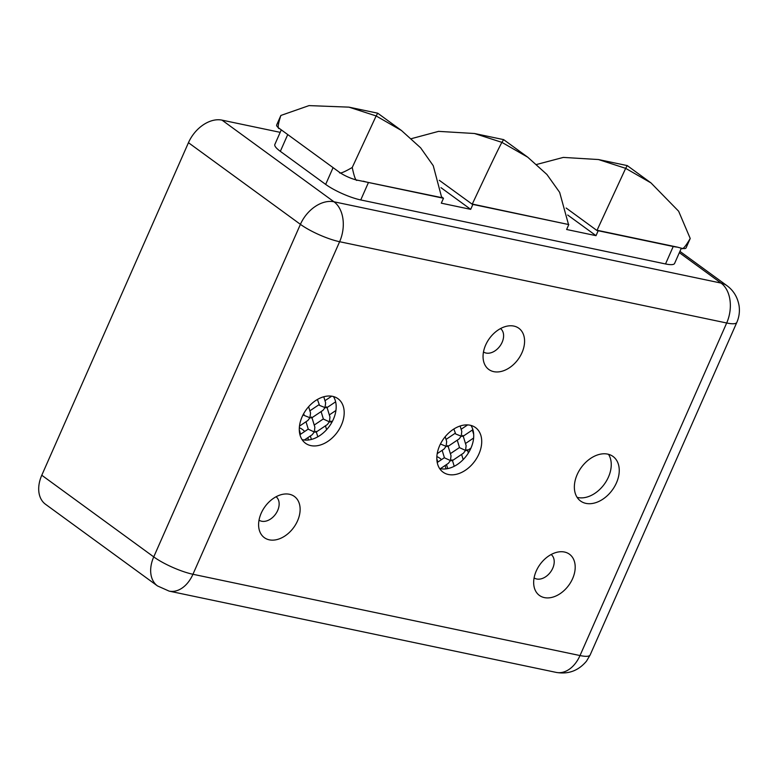 <?xml version="1.0" encoding="UTF-8"?>
<svg xmlns="http://www.w3.org/2000/svg" width="778" height="778" viewBox="0 0 778 778"><rect width="100%" height="100%" fill="white"/><g stroke="black" fill="none" stroke-linecap="round" stroke-linejoin="round"><path stroke-width="1.17" d="M300.415 434.348A27.57 19.187 126.1 0 0 299.297 430.059M437.761 462.132A27.57 19.187 126.1 0 0 436.828 458.942M41.779 475.241L153.743 556.892A30.323 21.103 -53.9 0 0 157.487 585.931L45.523 504.28A30.323 21.103 -53.9 0 1 41.779 475.241L188.451 142.695A30.323 21.103 -53.9 0 1 222.012 120.133L280.187 132.348M188.451 142.695L300.415 224.346A30.323 21.103 -53.9 0 1 333.976 201.784A30.323 20.782 -78.1 0 1 339.616 241.715A30.323 6.516 -156.2 0 1 300.415 224.346L153.743 556.892A30.323 6.516 -156.2 0 0 192.944 574.271A30.323 20.782 101.9 0 1 169.118 591.115L556.182 672.396C568.319 674.497 578.424 670.753 586.486 661.164L590.152 654.959L736.824 322.403A30.323 6.516 23.8 0 1 726.681 322.996A30.323 20.782 -78.1 0 0 721.031 283.075A30.323 21.103 -53.9 0 1 726.953 285.672L679.923 251.372M287.734 134.565L280.333 151.34A27.133 5.825 -156.2 0 1 274.848 144.455L281.286 129.858M681.314 248.211L674.604 263.421A27.133 5.825 -156.2 0 1 665.521 263.956L360.749 199.946A27.133 5.825 -156.2 0 1 325.671 184.405L280.333 151.34M590.152 654.959A30.323 6.516 23.8 0 1 580.009 655.553L726.681 322.996L339.616 241.715L192.944 574.271L580.009 655.553A30.323 20.782 101.9 0 1 556.182 672.396M493.767 371.651A25.499 17.748 126.1 0 0 521.989 352.687A25.499 17.748 126.1 0 0 513.859 326.079A25.499 17.748 126.1 0 0 509.269 325.826A25.499 17.748 126.1 0 0 483.546 361.099A25.499 17.748 126.1 0 0 493.767 371.651M269.314 539.835A25.499 17.748 126.1 0 0 297.536 520.871A25.499 17.748 126.1 0 0 289.416 494.263A25.499 17.748 126.1 0 0 284.816 494.011A25.499 17.748 126.1 0 0 259.093 529.283A25.499 17.748 126.1 0 0 269.314 539.835M544.376 597.601A25.499 17.748 -53.9 0 1 534.155 587.05A25.499 17.748 -53.9 0 1 559.888 551.777A25.499 17.748 -53.9 0 1 564.478 552.03A25.499 17.748 -53.9 0 1 572.608 578.638A25.499 17.748 -53.9 0 1 544.376 597.601M478.917 453.992A27.57 19.187 -53.9 0 1 443.022 472.139A27.57 19.187 -53.9 0 1 439.619 445.736A27.57 19.187 -53.9 0 1 475.514 427.589A27.57 19.187 -53.9 0 1 478.917 453.992M616.448 482.875A27.57 19.187 -53.9 0 1 580.563 501.022A27.57 19.187 -53.9 0 1 577.159 474.619A27.57 19.187 -53.9 0 1 613.045 456.472A27.57 19.187 -53.9 0 1 616.448 482.875M341.386 425.109A27.57 19.187 -53.9 0 1 305.491 443.256A27.57 19.187 -53.9 0 1 302.088 416.852A27.57 19.187 -53.9 0 1 337.983 398.706A27.57 19.187 -53.9 0 1 341.386 425.109M483.488 351.948A14.471 10.075 -53.9 0 0 486.114 353.056A14.471 10.075 126.1 0 0 501.071 344.362A14.471 10.075 126.1 0 0 500.536 328.569M259.035 520.132A14.471 10.075 -53.9 0 0 261.661 521.241A14.471 10.075 126.1 0 0 276.618 512.546A14.471 10.075 126.1 0 0 276.083 496.753M551.155 554.52A14.471 10.075 126.1 0 1 551.68 570.313A14.471 10.075 126.1 0 1 536.732 578.997A14.471 10.075 -53.9 0 1 534.097 577.898M470.962 425.43A27.57 19.187 -53.9 0 1 470.923 448.157A27.57 19.187 -53.9 0 1 439.58 468.463M608.493 454.313A27.57 19.187 -53.9 0 1 608.454 477.04A27.57 19.187 -53.9 0 1 577.111 497.346M333.431 396.547A27.57 19.187 -53.9 0 1 333.383 419.274A27.57 19.187 -53.9 0 1 302.049 439.58M339.422 172.259C339.208 174.126 343.477 172.541 352.23 167.494L376.144 115.951L401.467 130.51L420.635 147.83L433.258 165.714L441.729 197.641L357.238 180.146A13.78 2.956 -156.2 0 1 339.422 172.259L279.438 128.516A13.78 2.956 -156.2 0 1 276.657 125.015L280.868 115.455C277.863 124.655 277.386 129.012 279.438 128.516M690.222 238.476L686.04 247.958A13.78 2.956 -156.2 0 1 681.431 248.231C682.403 250.088 685.33 246.84 690.222 238.476L678.64 211.227L650.991 182.918L627.233 165.588L625.668 168.349L650.991 182.918M363.326 181.177A27.133 5.825 23.8 0 0 368.451 182.49L443.479 198.254L441.311 203.175L470.7 209.35L472.878 204.419L568.796 224.57L566.617 229.491L596.016 235.666L598.185 230.735L673.223 246.5A27.133 5.825 23.8 0 0 677.414 247.132L681.431 248.231M352.23 167.494C354.321 177.306 355.984 181.527 357.238 180.146M443.479 198.254L441.739 196.98M401.467 130.51L377.709 113.189L376.144 115.951L348.933 107.14L309.031 105.604L280.868 115.455M470.7 209.35L440.98 187.673M439.307 180.311L472.353 204.322A67.997 46.602 -78.1 0 0 472.411 204.079L472.878 204.419M472.178 204.283C481.903 183.657 496.5 152.332 501.888 142.355L527.727 157.185L503.648 139.632L501.888 142.355L474.473 133.505L438.578 131.365L411.494 138.63M568.796 224.57L472.411 204.079M527.727 157.185L546.924 174.486L559.645 192.351L568.455 224.317M596.016 235.666L567.697 215.02M598.185 230.735L597.728 230.395A67.997 46.602 101.9 0 1 597.669 230.638L596.94 230.492L625.668 168.349L598.447 159.539L563.33 157.409L536.771 164.43M566.141 208.027L596.94 230.492M597.728 230.395L677.414 247.132M308.389 440.008A27.57 19.187 126.1 0 0 307.874 437.635M304.655 431.498A27.57 19.187 126.1 0 0 302.428 429.456A27.57 19.187 126.1 0 0 299.326 427.764M445.92 468.891A27.57 19.187 126.1 0 0 445.094 465.507M441.486 459.633A27.57 19.187 126.1 0 0 439.959 458.33A27.57 19.187 126.1 0 0 436.866 456.647M299.481 426.12L307.874 420.48L309.936 417.737L304.461 415.549L303.585 413.838M308.623 406.719L310.529 412.982L309.936 417.737C312.046 418.019 312.532 417.776 311.414 417.008M311.852 417.805L322.977 410.327L325.039 407.594L319.564 405.406L317.405 399.474M311.929 417.572L314.876 427.219L314.283 431.975L308.292 429.232L305.997 421.734M323.784 396.77L325.632 402.829L325.039 407.594C327.149 407.876 327.635 407.633 326.517 406.865M327.032 407.419L329.979 417.066L329.386 421.822L323.395 419.079L321.1 411.581M304.324 440.017L312.221 434.717L314.283 431.975C316.393 432.257 316.879 432.014 315.761 431.245M316.199 432.043L327.324 424.564L329.386 421.822C331.496 422.104 331.982 421.861 330.864 421.093M445.201 436.721L446.679 441.573L446.086 446.329L440.436 444.005M460.129 426.013L461.782 431.42L461.189 436.186L455.714 433.998L453.846 429.018M463.192 436.011L466.139 445.658L465.536 450.413L459.545 447.671L457.25 440.173M448.089 446.164L451.036 455.811L450.433 460.566L444.442 457.824L442.147 450.326M437.207 453.652L444.024 449.071L446.086 446.329C448.196 446.611 448.692 446.368 447.564 445.599M448.002 446.397L459.127 438.918L461.189 436.186C463.299 436.468 463.795 436.225 462.667 435.456M440.397 468.667L448.371 463.309L450.433 460.566C452.543 460.848 453.039 460.605 451.911 459.837M452.349 460.634L463.474 453.156L465.536 450.413C467.646 450.695 468.142 450.452 467.014 449.684M222.012 120.133L333.976 201.784L721.031 283.075L679.35 252.665M333.072 167.63L325.671 184.405M673.223 246.5L665.521 263.956M368.451 182.49L360.749 199.946M726.953 285.672C733.586 290.554 737.632 297.284 739.1 305.871C739.878 311.647 739.119 317.161 736.824 322.403M157.487 585.931L169.118 591.115M377.709 113.189L348.933 107.14M503.648 139.632L474.473 133.505M627.224 165.588L598.447 159.539M302.623 415.705L303.897 414.849M309.877 410.833L318.999 404.696M324.98 400.68L331.671 396.187M326.954 407.653L335.629 401.818M329.327 414.917L335.94 410.473M325.447 425.819L326.624 429.67M314.224 425.06L323.347 418.934M310.344 435.972L311.404 439.444M299.929 434.669L308.244 429.086M316.325 431.955L317.813 436.808M331.428 421.802L331.691 422.658M331.302 421.89L332.546 421.054M472.353 430.03L473.685 434.377M461.13 429.271L467.617 424.914M446.027 439.424L455.149 433.288M463.105 436.244L472.888 429.67M465.477 443.509L473.617 438.033M461.597 454.41L463.182 459.594M450.374 453.652L459.497 447.525M446.494 464.563L447.729 468.599M437.226 462.492L444.394 457.678M452.475 460.547L454.226 466.285M467.578 450.394L468.366 452.971M467.452 450.481L470.923 448.147"/></g></svg>
